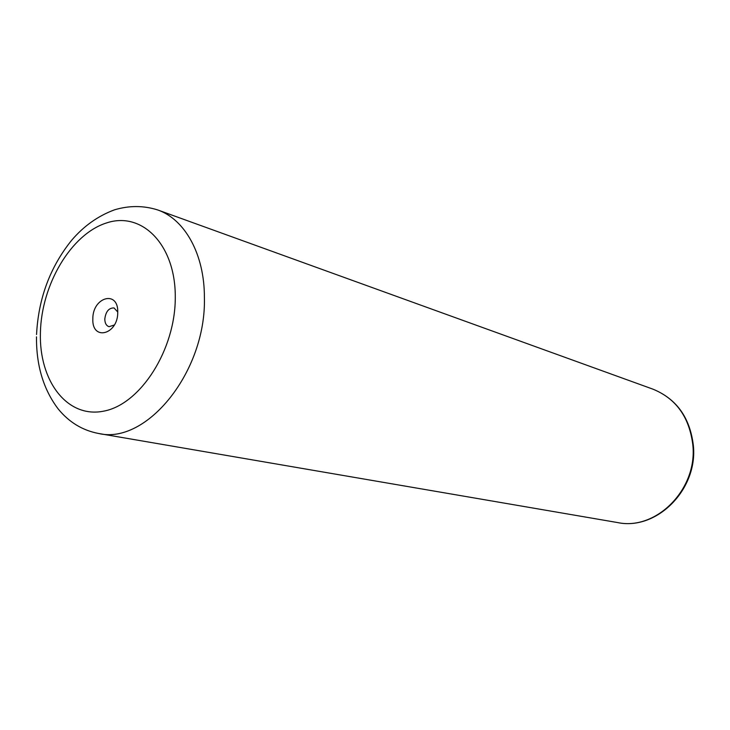<?xml version="1.0" encoding="UTF-8"?>
<svg xmlns="http://www.w3.org/2000/svg" width="730" height="730" viewBox="0 0 730 730"><rect width="100%" height="100%" fill="white"/><g stroke="black" fill="none" stroke-linecap="round" stroke-linejoin="round"><path stroke-width="1.09" d="M117.749 312.321C118.488 289.701 92.482 297 92.838 318.919C91.788 341.302 118.014 334.787 117.749 312.321M117.749 312.02L114.035 307.941C108.834 307.841 105.759 311.555 104.791 319.065C104.892 323.217 106.315 325.762 109.071 326.702L114.318 324.996M652.921 389.154C676.482 398.808 689.95 417.542 693.345 445.373C698.126 489.465 656.617 530.892 617.626 522.57C656.024 530.883 697.597 489.374 692.852 445.099C689.458 417.277 676.153 398.635 652.921 389.154L157.68 209.939C184.9 219.292 204.537 254.286 204.4 297.566C206.344 371.625 146.475 445.072 98.55 433.474C82.463 430.39 69.003 422.205 58.154 408.909C43.435 389.455 36.217 365.42 36.5 336.822M40.406 332.78C38.955 381.051 67.315 418.764 103.943 411.099C140.552 404.228 175.556 349.624 175.282 297.11C175.556 244.468 141.821 210.979 106.425 222.978C70.992 234.22 41.373 284.6 40.406 332.78M617.626 522.57L98.55 433.474M157.68 209.939C143.545 205.468 129.119 205.44 114.428 209.857C97.939 215.998 83.694 226.127 71.677 240.234C50.105 267.07 38.398 298.488 36.555 334.513"/></g></svg>
